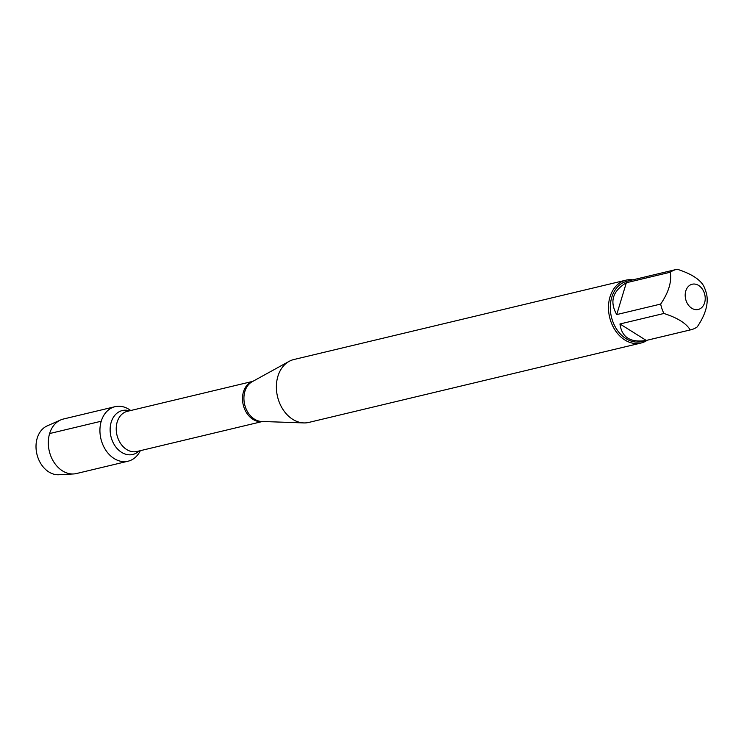 <?xml version="1.0" encoding="UTF-8"?>
<svg xmlns="http://www.w3.org/2000/svg" width="744" height="744" viewBox="0 0 744 744"><rect width="100%" height="100%" fill="white"/><g stroke="black" fill="none" stroke-linecap="round" stroke-linejoin="round"><path stroke-width="1.12" d="M625.918 280.172L293.815 359.538A32.327 24.468 76.6 0 0 289.118 361.37A32.327 24.468 76.6 0 0 277.531 396.664A32.327 24.468 76.6 0 0 303.822 422.918A32.327 24.468 76.6 0 0 308.844 422.415L640.937 343.049A32.327 24.468 -103.4 0 1 615.39 330.596A32.327 24.468 -103.4 0 1 609.987 296.94A32.327 24.468 -103.4 0 1 625.918 280.172A32.327 24.468 -103.4 0 1 632.884 279.837M101.24 421.216A28.03 21.213 -103.4 0 1 130.516 410.381L130.721 410.53A28.03 21.213 -103.4 0 0 115.05 406.68A28.03 21.213 -103.4 0 0 100.924 438.876A28.03 21.213 -103.4 0 0 128.08 461.196A28.03 21.213 -103.4 0 0 140.318 450.687L140.207 450.911A28.03 21.213 -103.4 0 1 112.316 457.29A28.03 21.213 -103.4 0 1 101.24 421.216L49.606 433.557M647.308 340.203A32.327 24.468 -103.4 0 1 640.937 343.049M704.615 302.743A12.973 9.821 76.6 0 0 695.594 284.199A12.973 9.821 76.6 0 0 685.559 298.725A12.973 9.821 76.6 0 0 694.822 309.504A12.973 9.821 76.6 0 0 704.615 302.743M703.554 285.715C699.583 279.084 690.823 273.597 677.263 269.254A31.034 23.492 76.6 0 0 676.519 269.412A31.034 23.492 76.6 0 0 670.279 272.239C671.869 281.706 668.67 292.318 660.663 304.073A31.034 23.492 76.6 0 0 663.908 313.475C677.468 317.809 686.238 323.296 690.2 329.936A31.034 23.492 76.6 0 0 690.944 329.769A31.034 23.492 76.6 0 0 697.193 326.942C705.191 315.186 708.39 304.575 706.8 295.108A31.034 23.492 76.6 0 0 703.554 285.715M626.336 282.739C612.619 291.016 609.42 301.627 616.72 314.572L626.336 282.739L670.279 272.239M616.72 314.572L660.663 304.073M619.966 323.975C621.779 337.413 630.54 342.9 646.266 340.436L619.966 323.975L663.908 313.475M646.266 340.436L690.2 329.936M690.944 329.769L641.458 341.598A31.034 23.492 -103.4 0 1 611.401 316.879A31.034 23.492 -103.4 0 1 627.034 281.241L676.519 269.412M128.08 461.196L76.446 473.537A28.03 21.213 -103.4 0 1 73.554 473.956A28.03 21.213 -103.4 0 1 49.299 451.208A28.03 21.213 -103.4 0 1 60.655 419.951A28.03 21.213 -103.4 0 1 63.417 419.021L115.05 406.68M60.655 419.951L47.188 425.894A25.352 19.195 76.6 0 0 37.2 438.197A25.352 19.195 76.6 0 0 58.869 474.746L73.554 473.956M289.118 361.37L252.142 381.737A20.86 15.791 76.6 0 0 244.897 391.381A20.86 15.791 76.6 0 0 261.637 421.467L303.822 422.918M262.334 421.485A20.646 15.624 -103.4 0 1 246.599 412.874A20.646 15.624 -103.4 0 1 243.465 391.856A20.646 15.624 -103.4 0 1 252.755 381.402M252.867 381.337L127.345 411.33A20.646 15.624 76.6 0 0 117.18 422.043A20.646 15.624 76.6 0 0 120.63 443.536A20.646 15.624 76.6 0 0 136.942 451.487L262.465 421.495M139.091 450.976A22.58 17.093 -103.4 0 1 117.729 449.199A22.58 17.093 -103.4 0 1 111.181 422.257A22.58 17.093 -103.4 0 1 129.493 410.818"/></g></svg>
